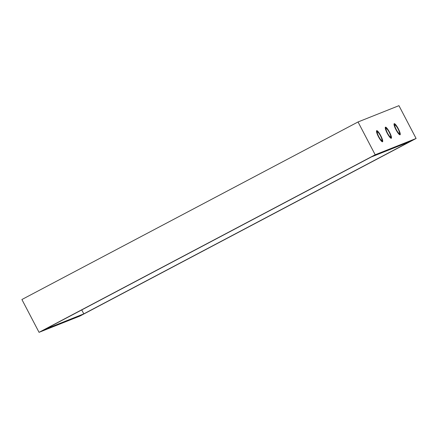 <?xml version="1.0" encoding="UTF-8"?>
<svg xmlns="http://www.w3.org/2000/svg" width="438" height="438" viewBox="0 0 438 438"><rect width="100%" height="100%" fill="white"/><g stroke="black" fill="none" stroke-linecap="round" stroke-linejoin="round"><path stroke-width="0.66" d="M399.352 133.409A4.725 0.942 -117.8 0 1 396.264 129.582A4.725 0.942 -117.8 0 1 394.939 125.054A4.725 0.942 -117.8 0 1 398.022 128.881A4.708 0.936 -117.8 0 1 399.341 133.393A4.708 0.936 -117.8 0 1 396.27 129.582A4.708 0.936 -117.8 0 1 394.945 125.071A4.708 0.936 -117.8 0 1 398.022 128.881A4.725 0.942 -117.8 0 1 399.352 133.409L398.804 133.694A4.725 0.942 -117.8 0 1 398.514 133.667M395.974 129.697A6.28 1.254 -117.8 0 1 394.211 123.68A6.28 1.254 -117.8 0 1 398.312 128.767A6.28 1.254 -117.8 0 1 400.075 134.784A6.28 1.254 -117.8 0 1 395.974 129.697M394.03 123.998A6.28 1.254 -117.8 0 1 395.229 125.082M381.821 140.395A4.725 0.942 -117.8 0 1 378.733 136.568A4.708 0.936 -117.8 0 1 377.414 132.052A4.708 0.936 -117.8 0 1 380.491 135.868A4.725 0.942 -117.8 0 1 381.821 140.395L381.274 140.68A4.725 0.942 -117.8 0 1 380.983 140.653M378.443 136.683A6.28 1.254 -117.8 0 1 376.68 130.666A6.28 1.254 -117.8 0 1 380.781 135.753A6.28 1.254 -117.8 0 1 382.544 141.77A6.28 1.254 -117.8 0 1 378.443 136.683M376.499 130.978A6.28 1.254 -117.8 0 1 377.698 132.068M390.587 136.902A4.725 0.942 -117.8 0 1 387.499 133.075A4.708 0.936 -117.8 0 1 386.179 128.564A4.708 0.936 -117.8 0 1 389.256 132.375A4.725 0.942 -117.8 0 1 390.587 136.902L390.039 137.187A4.725 0.942 -117.8 0 1 389.749 137.16M387.208 133.19A6.28 1.254 -117.8 0 1 385.445 127.173A6.28 1.254 -117.8 0 1 389.546 132.26A6.28 1.254 -117.8 0 1 391.309 138.277A6.28 1.254 -117.8 0 1 387.208 133.19M385.265 127.485A6.28 1.254 -117.8 0 1 386.464 128.575M83.806 313.871L410.154 141.485L371.353 156.946L45.005 329.327L83.806 313.871L81.742 309.923M358.038 121.961L398.947 105.668L416.1 138.479L375.191 154.778L358.038 121.961L21.9 299.521L39.053 332.332L375.191 154.778M378.733 136.568A4.725 0.942 -117.8 0 1 377.408 132.041A4.725 0.942 -117.8 0 1 380.491 135.868A4.708 0.936 -117.8 0 1 381.81 140.379A4.708 0.936 -117.8 0 1 378.733 136.568M39.053 332.332L79.962 316.039L416.1 138.479M387.499 133.075A4.725 0.942 -117.8 0 1 386.174 128.548A4.725 0.942 -117.8 0 1 389.256 132.375A4.708 0.936 -117.8 0 1 390.576 136.886A4.708 0.936 -117.8 0 1 387.499 133.075M390.723 136.645A6.28 1.254 -117.8 0 1 390.948 138.249M385.489 129.09A4.725 0.942 -117.8 0 1 385.626 128.838L386.174 128.548M381.958 140.138A6.28 1.254 -117.8 0 1 382.182 141.742M376.724 132.583A4.725 0.942 -117.8 0 1 376.861 132.325L377.408 132.041M399.489 133.152A6.28 1.254 -117.8 0 1 399.713 134.756M394.255 125.602A4.725 0.942 -117.8 0 1 394.392 125.345L394.939 125.054"/></g></svg>
